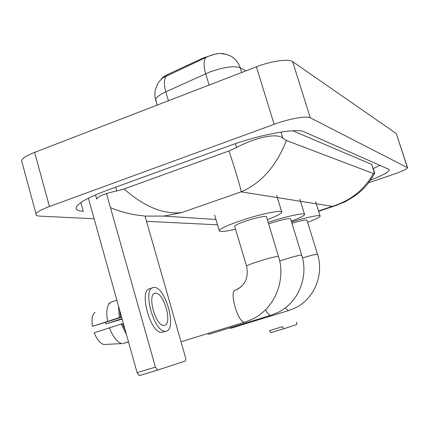 <?xml version="1.0" encoding="UTF-8"?>
<svg xmlns="http://www.w3.org/2000/svg" width="429" height="429" viewBox="0 0 429 429"><rect width="100%" height="100%" fill="white"/><g stroke="black" fill="none" stroke-linecap="round" stroke-linejoin="round"><path stroke-width="0.64" d="M220.345 53.464L226.501 54.376M161.106 79.231C161.969 77.724 164.189 76.126 167.777 74.431L203.11 58.033L214.704 54.247M245.833 70.898L240.17 67.739C238.181 61.701 234.379 57.518 228.77 55.191L223.756 53.732C219.434 52.992 214.162 53.92 207.936 56.526L162.435 78.014M283.81 328.759L270.806 332.679L269.498 330.609L282.475 326.684L283.81 328.759L296.782 324.512L296.707 322.152M235.853 290.025L241.125 286.776M229.477 328.008L231.054 328.265M317.487 254.225L306.976 220.2C306.134 219.503 301.126 220.533 291.94 223.294M291.538 221.965C306.923 217.16 320.897 214.382 320.152 216.168C319.621 217.337 315.444 219.38 307.62 222.297M278.485 256.424L266.484 216.854C267.331 215.304 255.566 217.701 245.383 221.203C238.867 223.455 235.28 225.107 234.62 226.147L234.706 226.442M235.542 229.236C224.587 231.703 219.139 232.127 219.208 230.512C220.501 228.496 227.499 225.279 240.213 220.865C260.382 213.921 283.483 209.25 281.826 212.258C281.059 213.819 276.228 216.286 267.331 219.653M207.304 333.719L209.438 334.159M301.7 255.116L290.578 218.838C289.189 218.007 282.883 219.369 271.67 222.914L268.645 223.976M268.157 222.367C286.197 216.296 305.834 212.173 304.628 214.57C304.011 215.889 299.571 218.104 291.302 221.208M155.416 367.117L157.765 370.05L139.296 375.584L137.087 372.656L155.416 367.117L106.483 193.522M88.39 198.203L137.087 372.656M157.765 370.05L185.221 361.057C185.896 360.628 185.998 359.454 185.526 357.534L145.013 216.077M164.452 325.327C172.93 324.158 163.647 291.564 155.368 293.254L155.325 293.264C146.589 293.42 155.636 326.877 164.066 325.386L164.452 325.327M122.029 318.699L105.942 323.863L105.336 322.479M119.777 310.644L120.479 317.224L92.433 326.372L121.622 317.245M121.52 316.886L120.479 317.224M109.384 327.676C112.854 336.76 116.978 342.058 121.761 343.581L103.807 344.508C100.107 343.404 96.9 339.5 94.198 332.791L123.332 323.375M122.292 323.707L125.155 329.912M152.311 287.966L150.161 288.669C138.17 288.738 150.364 334.33 161.953 332.33L163.642 331.799M153.689 287.521L153.668 287.521C141.758 287.559 153.995 333.194 165.492 331.22L166.109 331.129C177.558 329.3 164.918 285.247 153.689 287.521M118.56 306.268L119.283 317.433M121.096 323.938L126.389 334.314M107.593 321.192C105.877 311.223 106.982 304.901 110.897 302.22L116.881 300.257M128.48 341.822L122.48 343.699M105.942 323.863L122.147 319.117M95.136 312.253C92.256 314.473 91.356 319.176 92.433 326.372M124.549 343.05L128.539 342.015M22.104 162.532L21.568 160.569C22.608 158.129 26.957 155.395 34.62 152.365L256.408 66.817C271.278 60.977 288.83 58.548 292.642 61.626L396.321 133.585L407.518 167.621M94.133 218.774L39.988 216.125C36.738 215.953 35.414 215.192 36.02 213.846C37.189 211.862 41.656 209.422 49.421 206.526L274.142 124.308C289.226 118.704 306.724 115.621 310.274 117.793L407.55 167.718C406.912 169.112 402.112 171.364 393.157 174.474L368.656 182.759M217.519 224.812L146.52 221.337M370.549 180.169C382.609 175.423 388.883 172.013 389.371 169.927L388.803 169.289L304 131.794C296.847 127.794 259.947 134.481 229.075 145.903L106.853 190.422C88.824 197.163 78.641 202.703 76.314 207.041C75.359 209.513 77.681 210.934 83.274 211.304L80.845 202.563M373.278 168.559L379.96 165.379M88.149 198.327L88.433 198.354M337.682 204.933L332.357 206.349C350.638 200.697 364.312 189.763 373.375 173.541L374.748 173.15L371.675 164.441L292.782 130.754M95.533 194.895L96.718 199.12C98.139 196.15 104.826 193.436 116.774 190.975L124.088 188.985L229.006 150.928L236.492 147.528C254.413 137.886 276.893 132.454 282.883 138.224L286.336 140.471C276.507 165.948 261.438 183.076 241.13 191.854C240.61 187.682 236.567 174.04 229.006 150.928M373.375 173.541L286.336 140.471M124.088 188.985C144.208 206.681 163.385 214.554 181.617 212.596L163.814 216.093L145.447 216.109L135.526 214.891C126.383 213.149 121.327 211.953 110.462 207.647M318.634 211.293L334.717 205.915L344.487 202.107C352.198 197.817 357.711 194.128 361.03 191.023C366.076 186.465 370.651 180.507 374.748 173.15M167.777 74.431L167.991 75.155M203.11 58.033L203.335 58.773M241.634 72.517L240.17 67.739C234.003 65.589 223.766 67.047 209.465 72.12L165.814 91.838C159.309 94.884 155.883 97.56 155.529 99.877L155.872 101.051M166.248 75.922C163.953 79.252 163.808 84.561 165.814 91.838L168.436 100.751M205.689 57.604C203.577 60.87 203.577 66.238 205.689 73.708L209.105 85.065M288.985 310.446L295.329 307.883C314.334 298.745 324.152 274.581 317.514 254.311L317.09 254.188C314.747 254.456 309.877 255.722 302.493 257.974M230.775 328.314L288.46 310.607L285.21 307.942M245.2 322.061L252.697 318.999C274.801 308.365 286.127 280.158 278.539 256.585L277.869 256.376C274.067 256.837 267.294 258.617 257.539 261.701C250.96 263.867 247.292 265.326 246.536 266.071L246.589 266.253M181.006 341.747L244.675 322.163C237.939 323.294 228.593 290.127 235.575 290.047M271.391 315.084L278.072 312.382C298.332 302.638 308.767 276.839 301.737 255.228L301.222 255.073C297.967 255.486 291.865 257.105 282.915 259.926L279.676 261.004M209.1 334.223L270.742 315.283C269.235 315.245 267.481 313.417 265.492 309.797M318.533 210.971L332.357 206.349L241.13 191.854L181.617 212.596M310.274 117.793L292.642 61.626M274.142 124.308L256.408 66.817M49.421 206.526L34.62 152.365M407.352 167.476L396.321 133.585M115.701 187.2L116.774 190.975M235.333 143.699L236.492 147.528M280.974 132.052L282.883 138.224M371.675 164.441L374.533 173.364M162.43 78.008L158.253 82.759L155.523 88.926L154.896 92.551L154.896 96.235L157.068 105.137M283.757 328.77L270.806 332.679M320.072 215.91L315.637 201.651M281.676 211.765L276.667 195.383M219.208 230.512L214.656 215.149M234.62 226.147L246.536 266.071C248.825 277.027 245.49 284.91 236.524 289.714M304.52 214.232L299.85 199.099M157.582 370.077L139.296 375.584M154.338 293.592L155.368 293.254M161.953 332.33L165.492 331.22M108.816 303.55L110.253 302.633M103.807 344.508L121.761 343.581M36.02 213.846L21.568 160.569M215.932 219.455L163.851 216.087"/></g></svg>

